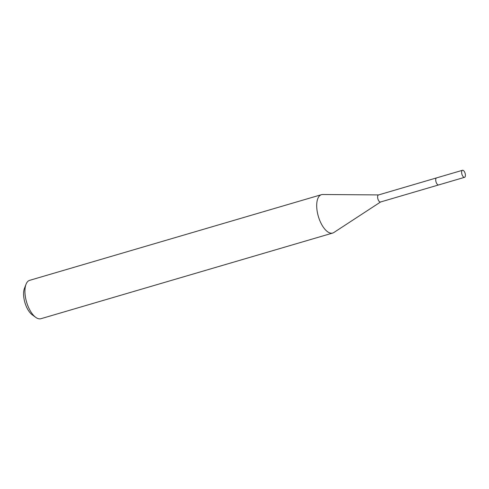 <?xml version="1.0" encoding="UTF-8"?>
<svg xmlns="http://www.w3.org/2000/svg" width="489" height="489" viewBox="0 0 489 489"><rect width="100%" height="100%" fill="white"/><g stroke="black" fill="none" stroke-linecap="round" stroke-linejoin="round"><path stroke-width="0.73" d="M378.694 194.928A3.667 1.663 73.6 0 0 378.468 194.958A3.667 1.663 73.6 0 0 377.869 195.521A3.667 1.663 73.6 0 0 378.174 199.726A3.667 1.663 73.6 0 0 380.534 201.994L438.523 184.964M378.572 194.922L322.673 194.506A20 9.077 73.6 0 0 321.438 194.677A20 9.077 73.6 0 0 318.18 197.758A20 9.077 73.6 0 0 319.855 220.692A20 9.077 73.6 0 0 332.703 233.051A20 9.077 73.6 0 0 333.834 232.526L380.638 201.957M321.438 194.677L29.664 280.338A20 9.077 73.6 0 0 26.406 283.418A20 9.077 73.6 0 0 26.015 284.317A20 9.077 73.6 0 0 35.703 317.337A20 9.077 73.6 0 0 40.929 318.712L332.703 233.051M26.015 284.317L24.45 288.363A15.996 7.262 73.6 0 0 32.207 314.775L35.703 317.337M435.84 178.84A3.667 1.663 73.6 0 0 437.514 184.536M462.539 175.777A3.667 1.663 73.6 0 0 464.55 177.324A3.667 1.663 73.6 0 0 464.495 171.841A3.667 1.663 73.6 0 0 462.484 170.288A3.667 1.663 73.6 0 0 462.539 175.777M462.484 170.288L436.591 177.88A3.68 1.669 73.6 0 0 436.64 183.387A3.68 1.669 73.6 0 0 438.664 184.94L464.55 177.324M436.457 177.929L378.468 194.958"/></g></svg>
